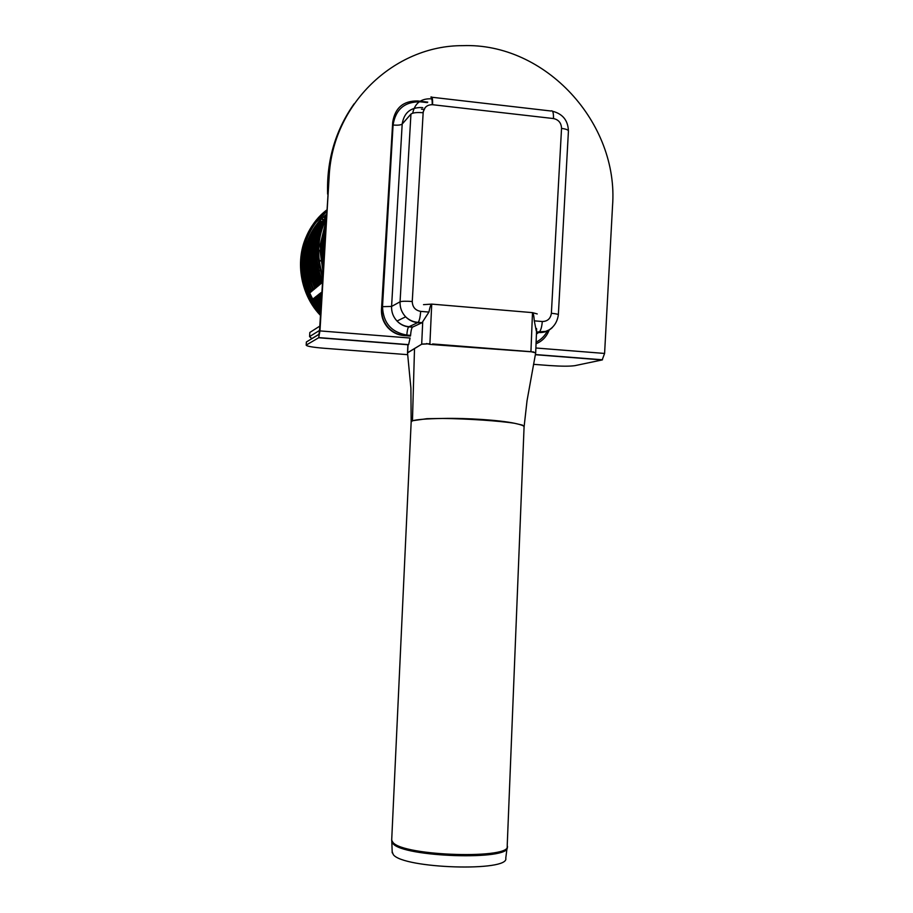 <?xml version="1.0" encoding="UTF-8"?>
<svg xmlns="http://www.w3.org/2000/svg" width="913" height="913" viewBox="0 0 913 913"><rect width="100%" height="100%" fill="white"/><g stroke="black" fill="none" stroke-linecap="round" stroke-linejoin="round"><path stroke-width="1.37" d="M410.542 335.927L404.105 335.413C397.965 334.843 392.716 332.264 388.379 327.687C383.711 322.46 381.52 316.343 381.794 309.359L381.474 309.53C381.2 316.514 383.392 322.62 388.048 327.847C392.396 332.412 397.634 334.991 403.763 335.562L410.199 336.075L410.576 335.379C410.884 331.236 411.489 328.509 412.402 327.185L422.08 322.688L428.927 312.075C429.989 306.734 430.925 304.075 431.723 304.109L532.496 312.634C533.272 312.737 533.865 315.476 534.299 320.851L536.273 330.883M549.215 329.821C546.819 336.486 542.425 341.131 536.045 343.756M381.794 309.359L392.704 122.228C395.009 107.848 403.329 100.761 417.675 100.955L427.763 102.119M381.474 309.53L392.704 122.228M536.342 329.057L536.559 328.475M407.689 354.666L323.864 348.241C312.748 347.305 306.859 346.289 306.186 345.182L306.357 342.147M533.523 364.321L549.558 365.554C561.392 366.353 569.826 366.387 574.893 365.656L602.169 359.939L604.589 353.445L612.532 205.961C619.025 123.187 545.563 42.534 462.731 45.65C393.971 45.376 332.264 104.527 329.125 177.042L319.972 330.905L318.66 337.764L306.38 344.977M306.563 341.861L318.854 334.455L319.482 331.202L329.125 177.042M354.073 103.842C338.917 125.709 330.426 150.325 328.612 177.693M392.156 851.601L393.275 854.579C402.987 868.685 509.911 872.006 505.768 858.174L507.08 847.846M524.153 426.679L522.476 425.127L514.647 423.301C521.471 424.773 524.621 425.994 524.073 426.964L507.217 845.643C513.951 859.475 403.01 856.371 392.864 842.322L391.688 840.222L411.181 421.68L412.459 420.79C416.602 419.501 426.668 418.725 442.668 418.451C467.159 418.702 499.982 420.927 514.647 423.301C499.936 420.151 467.228 417.914 442.668 418.451L426.907 418.69L412.459 420.745L411.17 421.966M411.158 422.068L410.907 388.093L407.518 352.886L421.692 344.212L429.909 343.756L421.692 344.075L422.73 321.593M535.669 352.795L530.932 351.665L535.68 352.897L527.041 400.681L524.142 426.428M423.506 304.657L431.723 304.109L532.496 312.634L537.232 313.946M421.692 344.212L407.506 352.749L407.871 345.091M432.614 343.95L530.932 351.699L532.496 312.634M319.972 330.905L410.085 338.038L408.625 344.623L407.871 345.046M319.527 330.438L309.575 336.589L311.79 338.62L318.968 334.295M309.575 336.589L309.827 332.48L319.778 326.124M353.126 105.212C335.048 131.483 326.557 161.122 327.63 194.115M328.007 187.838C328.121 156.751 336.749 128.836 353.89 104.116M312.132 233.431L318.557 223.913M320.543 313.319C293.701 284.719 296.714 235.075 326.592 211.668M320.44 314.951C292.08 285.723 295.23 233.785 326.683 210.036M312.691 232.005L313.399 231.229C307.909 240.473 304.828 250.539 304.12 261.426C303.321 279.892 308.845 296.303 320.703 310.671M320.999 220.98L315.293 227.873M304.668 260.878C305.376 249.957 308.468 239.857 313.969 230.59L315.122 229.311C309.598 238.624 306.483 248.77 305.775 259.76C305.17 270.75 307.042 281.364 311.401 291.589L310.272 292.525C305.935 282.357 304.063 271.812 304.668 260.878M306.334 259.201C307.042 248.176 310.169 238.008 315.704 228.661L316.879 227.36C311.322 236.752 308.172 246.989 307.464 258.059C306.848 269.141 308.742 279.846 313.136 290.151L311.984 291.11C307.613 280.862 305.729 270.225 306.334 259.201M308.035 257.489C308.742 246.384 311.892 236.125 317.473 226.709L318.671 225.385C313.056 234.846 309.895 245.163 309.176 256.336C308.56 267.509 310.466 278.294 314.894 288.691L313.718 289.672C309.313 279.332 307.419 268.605 308.035 257.489M309.747 255.754C310.477 244.547 313.65 234.207 319.276 224.712L320.486 223.365C314.837 232.906 311.641 243.315 310.911 254.579C310.294 265.843 312.212 276.73 316.685 287.207L315.487 288.2C311.048 277.78 309.13 266.961 309.747 255.754M311.504 253.985C312.235 242.687 315.43 232.256 321.102 222.692L322.335 221.323C316.64 230.943 313.421 241.431 312.691 252.787C312.063 264.154 313.992 275.121 318.5 285.701L317.29 286.705C312.805 276.194 310.877 265.284 311.504 253.985M313.285 252.182C314.015 240.792 317.245 230.281 322.962 220.626L324.218 219.234C318.466 228.935 315.225 239.514 314.483 250.972C313.855 262.43 315.807 273.501 320.349 284.171L319.116 285.187C314.597 274.585 312.657 263.583 313.285 252.182M315.099 250.356C315.83 238.875 319.082 228.261 324.857 218.538L326.135 217.111C320.337 226.903 317.062 237.574 316.32 249.123C315.681 260.684 317.656 271.846 322.232 282.608L320.977 283.646C316.423 272.953 314.46 261.86 315.099 250.356M322.46 281.101C318.158 270.59 316.32 259.726 316.937 248.496C317.656 237.277 320.76 226.881 326.261 217.294M326.192 218.321C321.502 227.314 318.831 236.958 318.181 247.24C317.61 257.534 319.105 267.566 322.677 277.347M322.803 275.338C319.584 265.98 318.26 256.393 318.808 246.613C319.424 236.821 321.878 227.599 326.158 218.949M326.067 220.489L320.086 245.323L323.054 271.013M323.202 268.65L320.725 244.684L326.009 221.448M325.861 223.89L322.015 243.383L323.51 263.366M323.693 260.331L322.666 242.721L325.77 225.511M325.485 230.304L323.978 241.397L324.149 252.65M324.514 246.464L325.199 235.029M322.791 218.983L322.198 219.656M320.76 309.621L313.296 298.688L314.449 297.786L320.885 307.464M324.606 216.952L324.012 217.636M320.954 306.346L315.031 297.318L316.206 296.394L321.091 304.052M321.159 302.865L316.8 295.938L317.986 294.99L321.308 300.423M321.387 299.156L318.591 294.522L319.801 293.564L321.536 296.542M326.375 215.331L324.948 216.963L326.386 215.103M321.616 295.184L320.417 293.084L321.787 292.365M323.853 244.992L324.092 253.586M321.878 247.583L323.453 264.314M319.949 250.128L323.008 271.891M314.403 257.569C314.563 266.836 316.469 275.772 320.098 284.377M312.623 259.977C312.874 268.936 314.745 277.586 318.26 285.906M318.066 252.65L319.196 265.58L322.631 278.157M316.206 255.126C316.297 264.702 318.215 273.934 321.969 282.825M310.877 262.351C311.196 271.013 313.056 279.367 316.457 287.401M309.176 264.702L314.677 288.873M307.51 267.018L312.931 290.323M305.866 269.312L311.207 291.749M314.54 297.958L313.296 298.688M314.323 298.129L320.862 307.898M316.297 296.577L315.031 297.318M316.069 296.759L321.068 304.531M318.089 295.173L316.8 295.938M317.838 295.367L321.273 300.948M319.904 293.746L318.591 294.522M319.641 293.952L321.502 297.124M321.741 292.286L320.417 293.084M423.986 109.457L421.452 109.161M412.699 113.178C414.81 103.363 420.813 98.57 430.742 98.798L432.431 99.003M430.742 98.798C431.826 97.999 432.317 99.962 432.203 104.675M425.173 107.597L422.81 112.71M427.318 102.61L420.3 101.811C404.664 101.594 395.591 109.332 393.081 125.013L382.501 306.654L391.586 306.448L402.188 124.054L410.941 114.091L400.065 301.804L391.586 306.448C391.369 312.052 393.183 316.914 397.018 321.034C400.248 324.423 404.117 326.363 408.636 326.888C407.734 328.201 407.13 330.928 406.821 335.082L410.576 335.379M412.653 326.991L408.887 326.683C404.299 326.261 400.339 324.366 397.018 321.034L405.646 316.822C409.058 320.258 413.133 322.198 417.846 322.654L421.726 322.962M412.402 327.185L408.636 326.888L418.2 322.38C413.361 322.038 409.184 320.189 405.646 316.822C401.709 312.588 399.848 307.578 400.065 301.804C401.948 301.153 406.011 301.062 412.254 301.507L423.153 112.756C424.009 107.323 427.147 104.641 432.557 104.71L553.483 118.553C558.63 119.683 561.324 122.97 561.541 128.402L551.372 313.285C550.562 318.671 547.526 321.41 542.288 321.513L534.299 320.851M428.927 312.075L420.665 311.379C415.278 310.374 412.482 307.088 412.254 301.507M393.081 125.013C397.737 125.412 400.773 125.092 402.188 124.054C403.957 112.892 410.416 107.38 421.544 107.529L422.787 107.666M553.483 118.553C553.62 112.63 552.776 110.119 550.927 110.998L430.833 97.12C432.203 96.162 432.773 98.695 432.557 104.71M410.941 114.091C412.859 112.664 416.933 112.219 423.153 112.756M420.665 311.379C420.254 316.925 419.432 320.6 418.2 322.38L422.08 322.688M536.502 332.332L538.704 332.515C543.977 332.846 548.53 331.179 552.376 327.516M542.288 321.513C541.854 326.968 540.816 330.54 539.172 332.252L536.467 333.188M551.372 313.285C555.983 313.718 558.3 314.243 558.345 314.848C557.352 321.673 554.225 326.706 548.953 329.97L545.575 331.419L536.513 332.035M552.491 111.238C562.807 113.885 568.114 120.527 568.422 131.152C568.411 129.92 566.117 129.007 561.541 128.402M540.074 331.099L538.533 332.503M538.408 332.606L536.433 333.953M382.501 306.654C383.152 322.768 391.266 332.241 406.821 335.082M536.114 342.135C541.147 339.647 544.947 335.824 547.503 330.689M535.874 348.001L604.589 353.445M318.66 337.764L408.408 344.783M535.338 354.712L602.169 359.939M391.7 840.679L392.864 843.464C402.713 857.296 511.463 860.731 507.172 847.173L507.206 846.591M391.734 839.424L392.213 852.845M414.513 348.515L412.459 420.745M533.763 351.973L429.955 344.406L426.554 343.539M429.909 343.733L431.723 304.109M408.008 344.943L407.655 352.749M530.932 351.665L528.307 351.482M320.417 315.35C295.219 289.307 293.997 244.581 317.758 218.595M320.315 270.727L320.246 269.426M320.634 260.97L320.714 260.365M320.611 312.052C295.241 284.377 298.117 237.106 326.432 214.338M318.831 219.2L326.58 211.748L316.64 221.825M568.422 131.152L558.357 314.734M540.142 330.985L538.59 332.503M538.51 332.572L536.433 334.078M306.186 345.182L306.369 342.067M318.808 337.605L408.625 344.623M535.36 354.541L602.5 359.79M535.691 352.658L536.627 329.251M320.417 315.373C299.35 293.062 295.093 259.041 307.225 234.664"/></g></svg>

